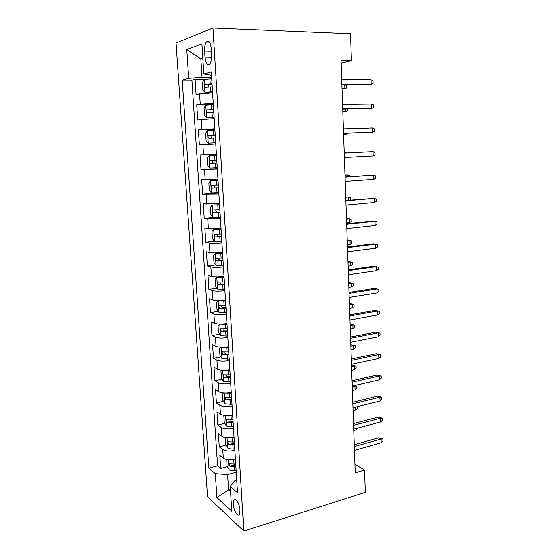 <?xml version="1.0" encoding="UTF-8"?>
<svg xmlns="http://www.w3.org/2000/svg" width="559" height="559" viewBox="0 0 559 559"><rect width="100%" height="100%" fill="white"/><g stroke="black" fill="none" stroke-linecap="round" stroke-linejoin="round"><path stroke-width="0.84" d="M240.007 510.206C239.734 503.869 235.388 496.783 233.844 500.026L233.278 504.155C233.536 510.374 237.841 517.564 239.441 514.301L240.007 510.206M176.015 43.071L207.536 496.741L243.829 531.05L212.937 27.95L176.015 43.071M212.581 92.92L199.577 93.856L196.062 94.667L195.056 79.371L204.412 79.42M213.224 103.226L200.241 104.107L196.733 104.806L212.839 104.61M196.733 104.806L197.725 119.933L214.181 118.599M215.767 143.991L199.374 144.928L198.389 129.961L214.859 129.478M217.332 169.111L201.009 169.656L200.031 154.85L216.396 154.081L203.539 154.682L202.882 144.655M201.009 169.656L217.304 168.72M217.954 179.076L201.652 179.467L202.617 194.113L218.814 192.911M219.498 203.811L203.259 203.825L204.217 218.31L214.488 217.374M221.022 228.282C215.404 228.764 211.183 228.834 208.346 228.505L204.846 227.918L205.796 242.257L214.432 241.32M222.531 252.486C216.948 253.031 212.748 253.066 209.918 252.584L206.418 251.76L207.354 265.944L215.718 264.903M224.019 276.432C218.478 277.047 214.293 277.04 211.47 276.405L207.976 275.349L208.898 289.387L217.011 288.241M225.501 300.127C219.987 300.805 215.823 300.756 213.007 299.98L209.513 298.695L210.429 312.586L218.303 311.342M226.961 323.563C221.483 324.311 217.339 324.22 214.523 323.305L211.036 321.795L211.945 335.54L219.61 334.205M228.407 346.762C222.964 347.565 218.835 347.439 216.026 346.384L212.546 344.658L213.44 358.256L220.91 356.838M229.84 369.709C224.425 370.575 220.316 370.414 217.514 369.226L214.034 367.277L214.922 380.742L222.216 379.24M231.251 392.425C225.871 393.347 221.783 393.152 218.988 391.831L215.508 389.672L216.389 402.997L223.516 401.418M232.656 414.904C227.31 415.882 223.237 415.651 220.449 414.198L216.969 411.836L217.842 425.029L224.809 423.366M234.039 437.145C228.722 438.186 224.676 437.921 221.888 436.341L218.415 433.777L219.282 446.83L226.102 445.104M231.999 443.608L234.403 442.994M341.13 63.118L351.422 60.791L341.046 60.575L355.231 472.879L364.594 470.056L354.937 464.305M204.608 51.058L204.992 57.144C205.838 63.691 207.501 65.885 210.002 63.733C211.267 61.756 211.826 58.814 211.665 54.922L211.274 48.71C210.429 42.156 208.773 39.955 206.299 42.1C204.999 44.133 204.433 47.117 204.608 51.058L211.435 51.232M236.716 480.076L234.801 480.614L230.21 486.512L237.512 492.779L211.274 71.894L203.825 74.019L211.484 75.297M230.21 486.512L231.796 511.275L216.906 497.545L215.306 473.704L208.842 468.156L182.185 80.196L188.704 78.337L186.769 49.527L201.897 43.84L203.825 74.019M195.056 79.371L191.891 80.244L217.577 465.822L220.7 468.414L227.387 466.618M235.416 459.163C230.126 460.26 226.095 459.959 223.321 458.254L219.848 455.494L220.7 468.414M234.864 450.386C229.567 451.455 225.529 451.169 222.748 449.513L219.282 446.83M233.487 428.278C228.163 429.291 224.103 429.039 221.315 427.509L217.842 425.029M232.097 405.939C226.737 406.896 222.657 406.679 219.869 405.282L216.389 402.997M230.685 383.369C225.298 384.271 221.203 384.082 218.401 382.817L214.922 380.742M229.267 360.562C223.845 361.4 219.729 361.254 216.92 360.115L213.44 358.256M227.827 337.51C222.37 338.293 218.241 338.181 215.432 337.182L211.945 335.54M226.374 314.221C220.889 314.934 216.731 314.864 213.915 314.004L210.429 312.586M224.907 290.68C219.387 291.33 215.215 291.302 212.392 290.582L208.898 289.387M223.425 266.888C217.87 267.475 213.678 267.481 210.848 266.909L207.354 265.944M221.93 242.837C216.333 243.361 212.12 243.403 209.29 242.983L205.796 242.257M220.414 218.527L207.717 218.8L204.217 218.31M218.883 193.952L202.617 194.113M200.031 154.85L203.539 154.682M198.389 129.961L214.817 128.787M202.861 58.954L200.849 58.912L202.03 77.303L188.704 78.337M211.609 77.373L202.03 77.303M364.594 470.056L365.313 492.346L243.829 531.05M351.422 60.791L350.549 33.722L212.937 27.95M202.819 58.262L200.849 58.912L186.769 49.527M230.399 489.391L228.603 489.908L230.539 491.592M236.233 472.271L227.618 474.633L228.603 489.908L216.906 497.545M191.891 80.244L182.185 80.196M232.488 465.249L235.737 464.368M217.577 465.822L208.842 468.156M215.306 473.704L227.618 474.633M234.836 499.732L234.962 499.271M341.87 84.556L368.674 84.619L371.162 84.192L341.856 84.109M371.036 79.818L373.014 80.901L373.084 83.326L371.162 84.192L371.036 79.818L341.703 79.637M211.7 78.798L204.189 79.476L202.386 82.571L202.882 90.251L205.013 92.354L212.511 91.732M205.013 92.354L212.525 91.997M212.008 83.724L205.195 84.339C204.489 85.779 204.671 86.764 205.726 87.288L212.203 86.827M208.207 87.029L208.367 84.353L212.029 84.025M342.024 89.077L344.882 88.692L342.01 88.692M344.763 84.563L346.699 85.562L346.776 87.861L344.882 88.692L344.742 84.563M342.716 109.096L371.84 108.348L342.702 108.823M371.714 104.016L373.685 105.022L373.747 107.419L371.84 108.348L371.714 104.016L342.555 104.4M343.547 133.384L372.511 132.259L343.547 133.28M372.392 127.969L374.341 128.891L374.411 131.26L372.511 132.259L372.392 127.969L343.394 128.898M373.174 155.919L375.061 154.864L374.998 152.516L373.056 151.678L373.174 155.919L344.379 157.477M344.232 153.138L373.056 151.678L344.225 153.11M373.831 179.334L375.711 178.223L375.641 175.896L373.712 175.142L373.831 179.334L345.203 181.416M345.057 177.126L373.712 175.142L345.05 176.937M213.307 104.589L205.831 105.155L204.028 108.069L204.517 115.664L206.641 117.886L214.104 117.383M206.641 117.886L214.118 117.537M213.615 109.459L206.802 110.025C206.131 111.423 206.32 112.394 207.361 112.925L213.804 112.527M209.967 112.715L209.946 109.976L213.622 109.655M342.807 111.87L345.658 111.583L342.8 111.639M347.481 109.019L347.537 110.689L345.658 111.583L345.567 109.047M214.901 130.1L207.452 130.554L205.649 133.294L206.138 140.805L208.262 143.146L215.69 142.748M208.262 143.146L215.69 142.797M215.201 134.915L208.395 135.425C207.759 136.787 207.955 137.738 208.975 138.29L215.39 137.947M211.805 138.122C210.841 137.325 210.743 136.389 211.505 135.32L215.208 134.998M343.589 134.446L346.419 134.251L343.582 134.356M348.292 133.217L346.419 134.251L346.391 133.28M209.059 155.675L216.473 155.325L209.059 155.675L207.256 158.246L207.738 165.674L209.856 168.133L217.255 167.84M216.766 160.091L209.974 160.545C209.366 161.865 209.569 162.809 210.575 163.375L216.955 163.088M216.955 163.053L213.838 163.2C212.504 162.697 212.245 161.761 213.056 160.391L209.974 160.545M347.055 152.963L344.218 152.789M347.677 152.935L344.218 152.817M218.024 180.173L210.652 180.522L208.849 182.926L209.325 190.277L211.435 192.841L218.8 192.652M210.652 180.522L218.031 180.278M218.324 184.987L211.54 185.392C210.96 186.678 211.162 187.607 212.154 188.187L218.506 187.957M218.499 187.817L215.397 187.957C214.083 187.447 213.817 186.524 214.593 185.183L211.54 185.392M347.859 176.742L347.796 174.939L344.98 174.967M349.738 176.609L349.703 175.659L347.796 174.939L344.987 175.128M374.488 202.519L376.347 201.345L376.284 199.039L374.369 198.361L374.488 202.519L346.021 205.111M345.874 200.863L374.369 198.361L345.86 200.513M219.554 204.748L212.224 205.097L210.422 207.34L210.89 214.614L213 217.29L220.33 217.199M212.224 205.097L219.568 204.964M219.855 209.618L213.084 209.967C212.532 211.218 212.741 212.141 213.72 212.727L220.043 212.56M220.022 212.315L216.941 212.448L215.697 210.799M348.655 200.269L348.543 196.992L345.735 196.929M349.969 200.157L350.514 199.829L350.437 197.641L348.543 196.992L345.748 197.229M375.131 225.466L376.983 224.229L376.92 221.951L375.012 221.35L375.131 225.466L346.825 228.561M346.678 224.355L375.012 221.35L372.587 221.112L346.664 223.852M221.071 229.064L213.776 229.414L211.973 231.496L212.441 238.686L214.551 241.474L221.846 241.488M213.776 229.414L221.091 229.379M221.378 233.983L214.621 234.277C214.09 235.493 214.307 236.401 215.271 237.009L221.56 236.89M221.539 236.548L218.471 236.674L217.227 235.136M346.503 219.114L349.277 218.828L351.164 219.407L351.241 221.574L349.41 222.741L349.277 218.828L346.482 218.674M349.41 222.741L346.636 223.027M375.767 248.182L377.611 246.889L377.549 244.632L375.655 244.108L375.767 248.182L347.621 251.767M347.481 247.609L375.655 244.108L373.237 243.766L347.46 246.952M222.566 253.122L215.313 253.472L213.517 255.393L213.971 262.513L216.081 265.399L223.341 265.511M215.313 253.472L222.594 253.534M222.88 258.09L216.13 258.328C215.627 259.509 215.851 260.41 216.801 261.025L223.055 260.969M223.027 260.529L219.98 260.641L218.758 259.201M347.244 240.789L350.011 240.461L351.884 240.971L351.96 243.116L350.144 244.332L350.011 240.461L347.223 240.223M350.144 244.332L347.377 244.667M376.403 270.668L378.233 269.319L378.17 267.09L376.284 266.636L376.403 270.668L348.411 274.735M348.271 270.619L376.284 266.636L373.88 266.189L348.243 269.815M224.054 276.922L216.836 277.271L215.04 279.039L215.488 286.082L217.591 289.073L224.823 289.282M216.836 277.271L224.082 277.425M224.369 281.939L217.633 282.12C217.151 283.273 217.381 284.161 218.317 284.79L224.543 284.783M224.508 284.245L221.476 284.356L220.267 283.008M347.984 262.255L350.731 261.885L352.596 262.332L352.673 264.456L350.863 265.721L350.731 261.885L347.964 261.556M350.863 265.721L348.117 266.098M349.054 293.391L376.913 288.94L374.516 288.388L378.785 289.317L376.913 288.94L377.025 292.93L349.193 297.465M374.516 288.388L349.026 292.448M378.785 289.317L378.848 291.532L377.025 292.93M219.82 300.595L218.345 300.819L216.543 302.433L216.99 309.406L219.093 312.495L226.29 312.795M221.762 300.511L225.522 300.469M218.345 300.819L225.556 301.07M225.836 305.535L219.121 305.661C218.66 306.786 218.89 307.667 219.813 308.309L226.011 308.344M225.976 307.716L222.95 307.82L221.762 306.549M349.284 282.602L353.302 283.483L353.372 285.586L351.576 286.9L351.45 283.106L348.69 282.693M353.302 283.483L351.45 283.106L348.718 283.518M351.576 286.9L348.844 287.326M349.829 315.94L377.535 311.021L375.145 310.371L379.393 311.328L377.535 311.021L377.646 314.969L349.969 319.972M375.145 310.371L349.794 314.85M379.393 311.328L379.456 313.522L377.646 314.969M220.106 324.073L218.031 325.583L218.478 332.486L220.574 335.673L227.737 336.064M224.466 323.878L226.975 323.773M219.834 324.115L227.017 324.465M227.289 328.881L220.595 328.951L221.294 331.571L227.464 331.662M227.422 330.942L224.418 331.033L223.251 329.838M349.997 303.537L354.001 304.438L354.071 306.521L352.289 307.883L352.163 304.124L349.41 303.635M354.001 304.438L352.163 304.124L349.438 304.578M352.289 307.883L349.571 308.351M350.598 338.251L378.15 332.885L375.767 332.13L379.994 333.122L378.15 332.885L378.261 336.791L350.738 342.248M375.767 332.13L350.556 337.028M379.994 333.122L380.057 335.288L378.261 336.791M221.168 347.279L219.512 348.495L219.953 355.321L222.042 358.612L229.176 359.095M221.595 347.286L228.456 347.607M227.779 346.866L228.407 346.825M228.729 351.981L222.049 351.995L222.762 354.595L228.904 354.734M228.855 353.924L225.864 354.008L224.718 352.883M350.71 324.269L354.699 325.198L354.769 327.26L352.988 328.671L352.862 324.947L350.123 324.374M354.699 325.198L352.862 324.947L350.158 325.443M352.988 328.671L350.283 329.181M351.359 360.345L378.757 354.532L376.382 353.686L380.595 354.699L378.757 354.532L378.862 358.403L351.492 364.3M376.382 353.686L351.311 358.983M380.595 354.699L380.651 356.852L378.862 358.403M222.391 370.233L220.973 371.169L221.406 377.926L223.495 381.308L230.594 381.881M223.495 370.268L229.889 370.512M230.154 374.837L223.495 374.803L224.215 377.381L230.329 377.57M230.273 376.668L227.296 376.745L226.178 375.69M351.415 344.805L355.384 345.762L355.454 347.81L353.686 349.263L353.561 345.567L350.828 344.924M355.384 345.762L350.87 346.112M353.686 349.263L350.996 349.808M352.114 382.216L379.358 375.962L376.997 375.026L381.189 376.074L379.358 375.962L379.47 379.799L352.247 386.129M376.997 375.026L352.058 380.721M381.189 376.074L381.245 378.198L379.47 379.799M223.565 392.942L222.412 393.613L222.845 400.3L224.928 403.773L231.999 404.43M225.396 393.012L231.3 393.18M231.566 397.463L224.921 397.365L225.654 399.923L231.733 400.16M231.671 399.175L225.654 399.923M352.114 365.153L356.062 366.138L356.132 368.164L354.378 369.66L354.252 366.005L351.527 365.279M356.062 366.138L351.576 366.585M354.378 369.66L351.702 370.254M352.855 403.871L379.952 397.19L377.598 396.163L381.769 397.232L379.952 397.19L380.064 400.992L352.988 407.749M377.598 396.163L352.799 402.242M381.769 397.232L381.832 399.336L380.064 400.992M224.676 415.4L223.845 415.826L224.271 422.443L226.353 426.007C227.492 426.685 229.281 426.971 231.712 426.852L233.389 426.748M227.282 415.512L232.698 415.616M232.963 419.851L226.332 419.697L227.073 422.241L233.131 422.52M233.061 421.451L227.073 422.241M354.476 385.612L356.74 386.325L356.803 388.33L355.056 389.875L354.937 386.248L352.275 386.87M356.74 386.325L353.826 385.766M355.056 389.875L352.394 390.503M353.595 425.308L380.546 418.209L378.198 417.091L382.349 418.188L380.546 418.209L380.651 421.975L353.728 429.144M378.198 417.091L353.533 423.554M382.349 418.188L382.412 420.27L380.651 421.975M225.724 437.606L225.263 437.809L225.682 444.363L227.758 448.011C228.897 448.751 230.678 449.059 233.103 448.94L234.766 448.835M229.148 437.774L234.081 437.816M234.347 442.008L227.737 441.799L228.484 444.328L234.507 444.65M234.438 443.504L228.484 444.328M357.418 406.645L357.474 408.315L355.734 409.901L353.085 410.565M355.734 409.901L355.643 407.085M354.322 446.536L381.133 439.032L378.792 437.823L382.929 438.941L381.133 439.032L381.238 442.756L354.455 450.337M378.792 437.823L354.259 444.657M382.929 438.941L382.985 441.009L381.238 442.756M226.702 459.554L227.08 466.059L229.155 469.791C230.287 470.587 232.062 470.923 234.473 470.804L236.129 470.692M230.986 459.805L235.451 459.791M235.709 463.942L229.12 463.677L229.875 466.185L235.877 466.555M235.8 465.326L232.879 465.381L229.875 466.185M358.13 427.977L356.404 429.738L353.77 430.444M356.404 429.738L356.363 428.446M200.241 104.107L199.577 93.856M223.321 458.254L222.748 449.513M221.888 436.341L221.315 427.509M220.449 414.198L219.869 405.282M218.988 391.831L218.401 382.817M217.514 369.226L216.92 360.115M216.026 346.384L215.432 337.182M214.523 323.305L213.915 314.004M213.007 299.98L212.392 290.582M211.47 276.405L210.848 266.909M209.918 252.584L209.29 242.983M208.346 228.505L207.717 218.8M206.76 204.161L206.124 194.35M205.16 179.558L204.51 169.636M201.897 129.534L201.24 119.395M211.686 57.291L204.992 57.144M204.14 79.553L204.957 92.298M210.394 86.904L210.701 91.809M209.891 78.875L210.198 83.801M208.856 84.199L205.53 84.192M205.782 105.232L206.585 117.83M212.001 112.611L212.308 117.46M211.505 104.673L211.812 109.543M210.477 109.816L207.165 109.864M207.41 130.624L208.207 143.09M213.601 138.031L213.901 142.831M213.105 130.184L213.405 134.998M212.071 135.152L208.786 135.257M209.017 155.737L209.8 168.07M215.173 163.179L215.474 167.924M214.691 155.409L214.984 160.174M213.838 163.2L210.575 163.375M210.603 180.578L211.386 192.778M216.738 188.048L217.032 192.743M216.256 180.368L216.55 185.078M215.397 187.957L212.154 188.187M212.175 205.153L212.944 217.22M218.283 212.651L218.569 217.29M217.8 205.048L218.094 209.709M216.941 212.448L213.72 212.727M213.734 229.469L214.495 241.404M219.806 236.981L220.092 241.579M219.338 229.469L219.624 234.074M218.471 236.674L215.271 237.009M215.271 253.52L216.026 265.329M221.315 261.06L221.602 265.602M220.847 253.625L221.133 258.181M219.98 260.641L216.801 261.025M216.794 277.313L217.542 288.996M222.81 284.88L223.09 289.373M222.349 277.523L222.629 282.036M221.476 284.356L218.317 284.79M218.296 300.854L219.037 312.418M224.292 308.442L224.564 312.893M223.831 301.168L224.11 305.633M222.95 307.82L219.813 308.309M219.785 324.15L220.519 335.596M225.752 331.76L226.025 336.169M225.298 324.562L225.577 328.978M224.418 331.033L221.294 331.571M221.266 347.279L221.986 358.529M227.199 354.839L227.471 359.192M226.751 347.712L227.024 352.079M225.864 354.008L222.762 354.595M222.741 370.254L223.439 381.224M228.631 377.667L228.904 381.979M228.191 370.617L228.456 374.942M227.296 376.745L224.215 377.381M224.194 392.984L224.879 403.682M230.049 400.265L230.315 404.534M229.609 393.284L229.882 397.568M225.633 415.477L226.297 425.916M231.454 422.625L231.712 426.852M231.021 415.721L231.286 419.956M227.052 437.739L227.709 447.92M232.837 444.761L233.103 448.94M232.411 437.921L232.677 442.113M228.463 459.777L229.099 469.7M234.214 466.667L234.473 470.804M233.788 459.896L234.046 464.047M235.653 499.487L233.844 500.026M209.492 42.204L206.299 42.1M208.36 84.346L205.195 84.339M209.939 109.976L206.802 110.025M211.505 135.32L208.395 135.425M214.963 209.807L213.084 209.967M215.942 234.144L214.621 234.277M217.185 258.202L216.13 258.328M218.534 282.002L217.633 282.12M219.918 305.535L219.121 305.661M221.308 328.825L220.595 328.951M222.713 351.87L222.049 351.995M224.11 374.677L223.495 374.803M225.501 397.239L224.921 397.365M226.884 419.571L226.332 419.697M228.254 441.673L227.737 441.799M229.616 463.544L229.12 463.677"/></g></svg>
